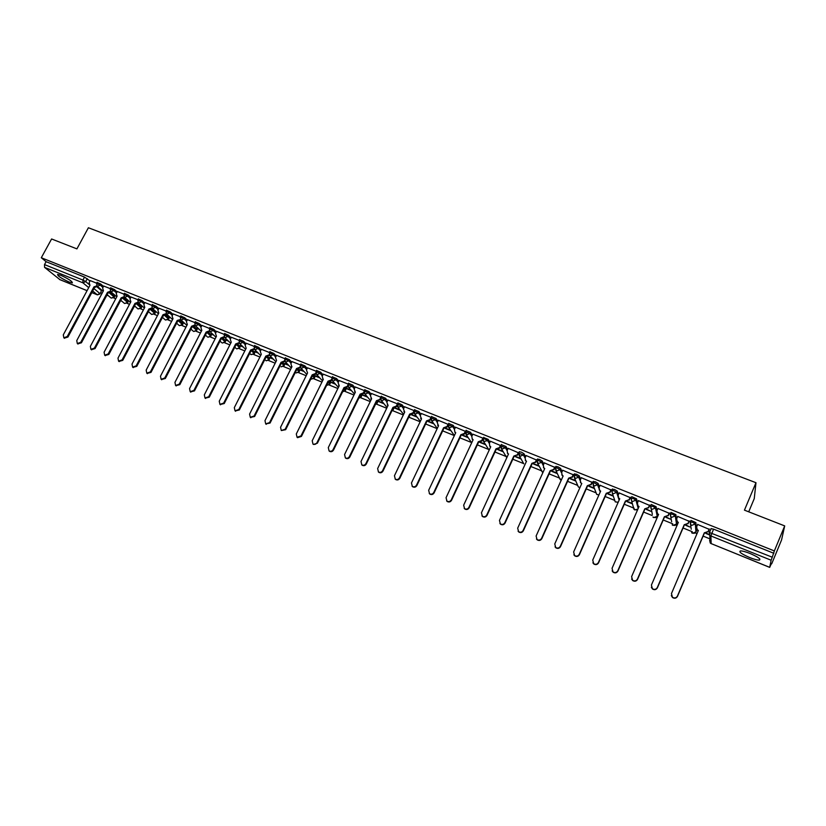 <?xml version="1.0" encoding="UTF-8"?>
<svg xmlns="http://www.w3.org/2000/svg" width="826" height="826" viewBox="0 0 826 826"><rect width="100%" height="100%" fill="white"/><g stroke="black" fill="none" stroke-linecap="round" stroke-linejoin="round"><path stroke-width="1.24" d="M69.023 281.986L72.347 282.905C72.471 281.48 68.661 278.961 60.917 275.347L57.624 274.438C57.531 275.894 61.33 278.403 69.023 281.986M749.616 557.519C754.035 559.274 757.256 560.142 759.259 560.131C761.314 559.305 758.258 557.096 750.08 553.492C745.661 551.758 742.46 550.89 740.499 550.911C738.475 551.758 741.511 553.957 749.616 557.519M103.508 286.405L100.782 284.061L97.055 282.389M117.116 291.877L114.411 289.523L110.663 287.851M130.869 297.401L128.175 295.037L124.406 293.364M144.746 302.987L142.082 300.612L138.283 298.94M158.768 308.625L156.135 306.25L152.314 304.567M172.933 314.324L170.332 311.939L166.48 310.246M187.244 320.085L184.663 317.69L180.791 315.997M201.709 325.898L199.159 323.493L195.256 321.799M216.319 331.784L213.789 329.368L209.866 327.664M231.073 337.72L228.585 335.294L224.62 333.58M245.993 343.73L243.525 341.283L239.54 339.569M261.057 349.801L258.631 347.333L254.614 345.619M276.287 355.934L273.891 353.456L269.854 351.742M291.681 362.139L289.317 359.64L285.249 357.916M307.241 368.406L304.918 365.887L300.809 364.163M322.956 374.746L320.674 372.206L316.534 370.471M338.846 381.147L336.605 378.597L332.434 376.852M354.912 387.631L352.712 385.05L348.5 383.305M371.153 394.188L368.995 391.576L364.751 389.831M387.57 400.816L385.453 398.173L381.168 396.418M404.162 407.517L402.097 404.854L397.864 402.861L397.316 404.048L401.519 406.041L403.594 408.705M420.94 414.301L418.927 411.596L414.569 409.83M437.904 421.157L435.942 418.421L431.544 416.645M455.054 428.105L453.144 425.318L448.714 423.531M472.4 435.126L470.552 432.297L466.07 430.501M489.942 442.24L488.156 439.349L483.633 437.553M507.67 449.447L505.956 446.484L501.392 444.687M525.615 456.737L523.963 453.701L521.268 452.09L519.358 451.905M543.745 464.129L542.186 461.011L539.492 459.401L537.53 459.204M562.093 471.625L560.606 468.394L557.932 466.783L555.908 466.587M580.647 479.214L579.253 475.869L576.579 474.258L574.504 474.062M599.408 486.927L598.127 483.437L595.453 481.816L593.316 481.62M618.375 494.753L617.218 491.088L614.554 489.467L612.345 489.271M637.558 502.714L636.536 498.832L631.766 496.663L631.043 498.006M656.949 510.829L656.081 506.668L651.26 504.48L650.527 505.842M676.535 519.162L675.864 514.598L670.991 512.399L670.247 513.772M696.514 530.695L695.895 522.631L690.959 520.411L690.206 521.805M100.741 292.703L102.104 293.261M106.884 295.192L108.547 295.863M113.843 298L115.733 298.764M120.544 300.705L121.959 301.284M127.214 303.4L129.506 304.329M134.339 306.281L135.505 306.756M140.73 308.862L143.404 309.946M148.277 311.908L149.186 312.28M154.369 314.376L157.456 315.625M162.35 317.597L163.001 317.865M168.143 319.941L171.643 321.355M182.061 325.568L185.974 327.148M196.113 331.247L200.46 333.002M210.31 336.977L215.09 338.908M224.651 342.769L229.876 344.886M239.137 348.624L244.816 350.926M253.768 354.54L259.922 357.028M268.553 360.518L275.182 363.192M283.494 366.548L290.597 369.418M298.589 372.65L306.188 375.716M313.839 378.814L321.944 382.087M329.254 385.04L337.865 388.519M344.834 391.338L353.962 395.024M360.58 397.698L370.244 401.601M376.491 404.131L386.692 408.25M392.567 410.625L403.336 414.972M408.829 417.192L420.155 421.776M425.627 423.986L437.16 428.642M442.674 430.873L454.362 435.591M459.917 437.842L471.429 442.488M477.345 444.884L488.651 449.447M494.98 452.008L506.059 456.489M512.822 459.215L523.674 463.603M530.86 466.504L541.474 470.789L542.837 472.73M549.114 473.876L559.398 478.037M567.576 481.341L577.529 485.358M586.253 488.889L595.866 492.771M605.159 496.529L614.41 500.267M624.28 504.252L633.181 507.845M643.63 512.068L652.158 515.517M656.474 517.262L657.207 517.561M663.216 519.988L672.767 523.849M675.73 525.047L676.979 525.553M683.04 527.99L692.333 531.748M695.213 532.915L696.999 533.637M703.102 536.105L710.102 538.934M771.319 563.662L769.698 567.39L771.123 560.224L710.907 535.95L711.155 543.611L769.698 567.338M748.717 511.821L754.252 498.625L755.976 482.714L744.443 510.148L784.7 525.904L774.354 550.932L41.3 257.743L51.594 238.972L76.911 248.884L88.392 227.749L755.976 482.714M784.7 525.904L781.561 539.956L771.701 563.817M59.906 279.632L44.552 267.356L44.501 264.599L46.101 261.687L84.531 277.092L90.044 280.985M97.014 286.89L101.453 290.659L100.08 293.942L97.406 294.872L92.698 290.979M46.101 261.687L41.3 257.743M710.959 529.043L709.369 532.367M773.869 553.306L713.54 529.136L710.907 535.95L709.978 535.351L709.338 532.45L772.258 557.199L774.354 550.932M772.258 557.199L771.123 560.224M709.224 529.342L697.66 524.458M685.817 525.377L689.813 526.988L686.468 525.243M689.132 521.289L677.692 516.426M665.983 517.386L670.34 519.141L666.623 517.252M669.287 513.318L657.961 508.496M646.376 509.487L651.095 511.387L647.016 509.353M649.67 505.45L638.457 500.659M630.29 497.665L619.19 492.915M611.137 489.983L600.141 485.265M592.211 482.384L581.318 477.707M573.502 474.878L562.712 470.242M555.01 467.454L544.324 462.859M536.735 460.123L526.152 455.56M518.666 452.875L508.176 448.353M500.855 445.679L490.417 441.218M483.757 437.295L483.055 438.792L482.9 438.131L472.844 434.166M465.637 431.451L455.477 427.197M448.291 424.419L438.307 420.31M421.343 413.444L420.248 415.757L421.528 418.875L394.456 475.735L395.293 479.121C396.996 479.968 398.38 479.545 399.454 477.862L426.526 420.888L429.912 419.639L431.017 417.316L421.322 413.496M414.187 410.625L404.523 406.753M397.409 403.842L387.91 400.083M380.807 397.172L371.483 393.496M364.38 390.584L355.232 386.971M348.128 384.069L339.156 380.518M332.052 377.616L323.255 374.137M330.132 381.788L330.668 381.922M316.151 371.235L307.52 367.828M319.249 377.317L315.191 375.685M300.427 364.927L291.96 361.582M303.607 371.019L299.869 369.511M284.856 358.68L276.483 355.325L275.481 357.544L276.555 360.466L249.576 414.105L250.288 417.306L254.098 416.025L281.077 362.284L284.247 361.076L284.733 361.582L281.573 362.8L254.625 416.48L250.392 417.398M288.129 364.782L284.702 363.409M269.462 352.506L261.315 349.284M272.817 358.618L269.699 357.359M254.222 346.393L246.241 343.234M257.671 352.516L254.852 351.38M239.148 340.343L231.321 337.256M242.679 346.476L240.149 345.454M224.228 334.365L216.546 331.329M227.842 340.498L225.601 339.6M209.463 328.438L201.854 325.382L200.863 327.54L201.823 330.348L174.947 382.355L175.587 385.453L179.232 384.183L206.128 332.083L209.174 330.885L209.732 331.422L206.686 332.61L179.831 384.658L175.855 385.67M213.149 334.582L211.198 333.797M194.853 322.574L187.471 319.662M198.612 328.727L196.939 328.056M180.388 316.771L173.15 313.911M184.229 322.935L182.825 322.367M166.067 311.03L158.984 308.232M169.991 317.194L168.855 316.74M151.901 305.341L144.87 302.522L143.879 304.629L144.767 307.365L117.984 358.123L118.572 361.148L122.103 359.868L148.897 309.027L151.922 307.892M155.887 311.516L155.02 311.165M137.87 299.714L131.066 297.03M141.938 305.888L141.329 305.651M123.983 294.149L117.313 291.506M110.24 288.635L103.704 286.044M110.498 292.394L114.711 296.007L114.329 297.422L111.159 298.083L114.164 297.04L109.435 292.993M124.127 297.949L128.102 301.407L127.7 302.822L124.53 303.483L127.555 302.44L123.022 298.527M137.88 303.565L141.628 306.859L141.215 308.274L138.025 308.945L141.07 307.902L136.734 304.102M151.767 309.234L155.288 312.362L154.854 313.777L151.654 314.458L154.73 313.415L150.58 309.74M165.789 314.964L169.072 317.927L168.638 319.342L165.417 320.023L168.525 318.981L164.56 315.418M179.954 320.746L183.011 323.544L182.556 324.959L179.325 325.64L182.453 324.608L178.674 321.159M194.255 326.59L197.073 329.213L196.609 330.627L193.697 331.505L196.526 330.286L192.923 326.951M208.699 332.496L211.291 334.943L210.806 336.358L207.894 337.245L210.733 336.027L207.295 332.795M223.278 338.464L225.643 340.735L225.157 342.15L222.225 343.048L225.085 341.819L221.802 338.681M238.002 344.494L240.149 346.579L239.643 347.994L236.711 348.902L239.592 347.674L236.432 344.597M252.88 350.575L254.8 352.485L254.284 353.91L250.97 354.622L254.243 353.59L251.166 350.544L224.238 403.542L220.108 404.513M267.892 356.729L269.606 358.453L269.07 359.878L266.127 360.797L269.049 359.558L266.24 356.729M283.06 362.934L284.557 364.483L284.02 365.908L281.057 366.837L283.999 365.598L281.47 362.996M298.362 369.201L299.673 370.585L299.115 371.999L296.152 372.949L299.115 371.7L296.875 369.346M313.818 375.52L314.933 376.739L314.376 378.153L311.402 379.113L314.376 377.864L312.435 375.768M329.419 381.901L330.369 382.954L329.791 384.379L326.807 385.35L329.811 384.09L328.159 382.262M345.154 388.323L345.96 389.242L345.371 390.667L342.604 391.782M361.024 394.787L361.726 395.602L361.117 397.017L358.773 398.246M380.476 399.299L377.007 401.26L377.647 402.025L377.038 403.439L375.159 404.699M393.29 407.951L393.124 409.933L391.782 411.08M409.861 414.879L408.705 417.295M638.601 506.658L638.746 507.205M658.446 514.691L657.63 514.175L657.197 516.384M676.886 521.557L676.463 524.149M96.632 283.173L90.137 280.572L89.156 282.626L89.972 285.28L63.292 334.85L63.839 337.803L67.247 336.533L93.937 286.88L96.766 285.817M100.886 289.689L101.629 289.988M114.184 295.047L115.165 295.44M127.617 300.457L128.825 300.943M141.174 305.919L142.63 306.508M154.875 311.443L156.579 312.125M168.71 317.019L170.662 317.803M182.68 322.646L184.89 323.534M196.794 328.335L199.262 329.326M211.053 334.076L213.779 335.18M225.457 339.878L228.451 341.086M240.005 345.743L243.278 347.065M254.707 351.67L258.249 353.094M269.555 357.648L273.385 359.196M284.557 363.698L288.687 365.36M299.724 369.811L304.144 371.586M315.047 375.975L319.765 377.885M330.524 382.221L335.552 384.245M346.177 388.519L351.515 390.677M361.984 394.89L367.653 397.172M378.143 401.405L383.956 403.749M394.642 408.054L400.445 410.388M411.327 414.776L417.109 417.109M428.198 421.58L433.97 423.903M445.266 428.446L451.006 430.769M462.519 435.405L468.239 437.708M479.968 442.437L485.667 444.729M497.613 449.54L503.282 451.832M515.465 456.737L521.103 459.008M533.524 464.016L539.13 466.277M551.789 471.367L557.364 473.618M570.26 478.822L575.805 481.052M588.959 486.349L594.462 488.569M607.874 493.969L613.274 496.147M627.006 501.681L632.076 503.726M705.889 533.472L709.513 534.928M709.358 534.463L706.55 533.328M114.391 297.298L114.711 296.007M127.772 302.688L128.102 301.407M141.287 308.139L141.628 306.859M154.927 313.643L155.288 312.362M168.71 319.197L169.072 317.927M182.629 324.814L183.011 323.544M196.691 330.483L197.073 329.213M210.888 336.203L211.291 334.943M225.24 341.995L225.643 340.735M239.726 347.839L240.149 346.579M254.367 353.735L254.8 352.485M269.162 359.702L269.606 358.453M284.103 365.732L284.557 364.483M299.208 371.814L299.673 370.585M314.469 377.967L314.933 376.739M329.884 384.183L330.369 382.954M345.464 390.471L345.96 389.242M361.22 396.821L361.726 395.602M377.131 403.233L377.647 402.025M393.228 409.727L393.744 408.519M409.49 416.283L410.016 415.075M100.142 293.819L101.453 290.659M713.54 529.136L710.949 528.661M631.942 503.282L627.646 501.547M613.119 495.693L608.504 493.834M594.286 488.104L589.578 486.215M575.608 480.587L570.88 478.677M557.137 473.143L552.398 471.233M538.882 465.792L534.123 463.871M520.834 458.523L516.064 456.602M502.993 451.337L498.212 449.406M485.347 444.223L480.556 442.292M467.898 437.202L463.107 435.271M450.645 430.243L445.844 428.312M433.588 423.377L428.777 421.436M416.707 416.583L411.906 414.642M400.021 409.851L395.21 407.92M383.512 403.202L378.7 401.271M367.188 396.625L362.377 394.694M351.04 390.12L346.218 388.189M335.057 383.687L330.245 381.746M697.722 524.314L696.628 526.885L697.268 529.765L698.373 530.426L671.455 593.584L672.436 597.229C674.522 598.458 676.184 598.086 677.413 596.114L704.32 532.822L708.14 531.51L704.341 533.183L677.465 596.403C676.236 598.365 674.584 598.736 672.498 597.518L671.321 595.556M698.177 530.344L697.299 530.137L696.463 528.248M709.297 529.187L708.15 531.872M709.235 528.929L708.14 531.51M677.743 516.302L676.649 518.852L677.289 521.733L678.352 522.362L651.415 585.056L652.385 588.69C654.45 589.878 656.081 589.506 657.3 587.554L684.227 524.727L688.017 523.426L684.279 525.099L657.382 587.854C656.164 589.795 654.533 590.177 652.478 588.99L651.353 587.255M678.229 522.662L676.515 520.39M689.194 521.144L688.058 523.798M689.121 520.855L688.017 523.426M658.012 508.382L656.907 510.912L657.558 513.793L658.58 514.391L631.611 576.631L632.582 580.255C634.616 581.411 636.226 581.029 637.424 579.109L664.383 516.735L668.141 515.424L664.455 517.117L637.538 579.408C636.33 581.328 634.719 581.71 632.695 580.554L631.622 579.026M669.339 513.194L668.213 515.806M657.558 513.793L656.804 512.595M669.236 512.884L668.141 515.424M638.498 500.556L637.404 503.065L638.044 505.946L639.035 506.524L612.056 568.309L613.016 571.922C615.019 573.038 616.609 572.655 617.796 570.756L644.776 508.837L648.503 507.536L644.869 509.219L617.931 571.065C616.743 572.965 615.153 573.347 613.16 572.232L612.138 570.859M649.721 505.336L648.596 507.918M638.911 506.813L637.342 504.892M649.597 505.006L648.503 507.536M619.232 492.823L618.127 495.321L618.777 498.192L619.737 498.739L592.727 560.09L593.688 563.683C595.66 564.778 597.229 564.385 598.406 562.506L625.406 501.031L629.092 499.73L625.519 501.423L598.561 562.826C597.384 564.695 595.814 565.087 593.842 564.003L592.882 562.774M630.331 497.572L629.216 500.122M619.603 499.038L618.106 497.262M630.197 497.221L629.092 499.73M600.182 485.182L599.077 487.66L599.728 490.52L600.657 491.057L573.636 551.964L574.586 555.537C576.527 556.6 578.076 556.208 579.243 554.349L606.253 493.308L609.918 492.017L606.398 493.711L579.418 554.68C578.252 556.538 576.703 556.93 574.762 555.867L573.853 554.762M611.178 489.89L610.053 492.42M600.523 491.346L599.108 489.704M611.023 489.529L609.918 492.017M581.359 477.635L580.255 480.092L580.895 482.952L581.793 483.458L554.762 543.931L555.702 547.493C557.612 548.536 559.15 548.134 560.307 546.296L587.338 485.688L590.972 484.397L587.503 486.101L560.503 546.626C559.347 548.464 557.818 548.867 555.908 547.834L555.051 546.833M592.242 482.301L591.127 484.81M581.669 483.747L580.327 482.229M592.066 481.93L590.972 484.397M562.754 470.17L561.649 472.606L562.289 475.456L563.156 475.941L536.115 536.002L537.045 539.543C538.934 540.555 540.441 540.152 541.588 538.335L568.629 478.151L572.232 476.87L568.815 478.564L541.815 538.676C540.669 540.493 539.161 540.896 537.272 539.884L536.456 538.975M573.533 474.805L572.418 477.283M563.033 476.23L561.763 474.836M573.337 474.413L572.232 476.87M544.355 462.787L543.26 465.214L543.9 468.053L544.737 468.528L517.685 528.165L518.604 531.686C520.463 532.667 521.96 532.264 523.095 530.468L550.147 470.706L553.719 469.426L550.353 471.13L523.343 530.819C522.208 532.615 520.71 533.018 518.852 532.037L518.078 531.201M555.041 467.382L553.926 469.849M544.613 468.807L543.415 467.506M554.824 466.989L553.719 469.426M526.183 455.498L525.078 457.903L525.708 460.732L526.534 461.187L499.462 520.411L500.37 523.911C502.208 524.882 503.695 524.469 504.81 522.682L531.882 463.345L535.424 462.064L532.109 463.768L505.078 523.044C503.953 524.83 502.476 525.233 500.649 524.273L499.906 523.498M536.766 460.051L535.651 462.498M526.399 461.466L525.274 460.258M536.528 459.648L535.424 462.064M508.207 448.281L507.102 450.676L507.732 453.495L508.527 453.939L481.455 512.75L482.353 516.24C484.17 517.179 485.636 516.766 486.751 515.001L513.813 456.066L517.334 454.796L514.061 456.499L487.03 515.372C485.915 517.128 484.459 517.541 482.652 516.601L481.95 515.878M518.687 452.803L517.582 455.229M508.403 454.207L507.34 453.082M518.439 452.39L517.334 454.796M490.438 441.156L489.343 443.531L489.963 446.339L490.737 446.763L463.654 505.182L464.542 508.64C466.329 509.559 467.784 509.146 468.889 507.401L495.961 448.869L499.451 447.599L499.72 448.043L496.23 449.313L469.189 507.773C468.084 509.518 466.638 509.931 464.852 509.022L464.191 508.341M500.762 445.782L499.72 448.043M490.613 447.031L489.611 445.988M500.556 445.214L499.451 447.599M472.875 434.115L471.77 436.469L472.389 439.267L473.143 439.669L446.061 497.696L446.938 501.134C448.704 502.032 450.129 501.619 451.233 499.895L478.306 441.755L481.764 440.495L482.054 440.939L478.595 442.199L451.554 500.277C450.459 502.001 449.034 502.415 447.269 501.516L446.629 500.886M482.931 439.071L482.054 440.939M473.019 439.938L472.08 438.967M482.869 438.121L481.764 440.495M455.508 427.145L454.403 429.489L455.012 432.277L455.745 432.669L428.663 490.293L429.53 493.721C431.265 494.598 432.69 494.175 433.774 492.461L460.856 434.724L464.284 433.464L464.594 433.918L461.166 435.178L434.125 492.854C433.03 494.567 431.616 494.98 429.881 494.103L429.262 493.504M465.286 432.452L464.594 433.918M455.622 432.927L454.734 432.008M465.389 431.11L464.284 433.464M438.327 420.248L437.233 422.582L438.544 425.731L411.462 482.973L412.319 486.38C414.032 487.237 415.437 486.824 416.521 485.12L443.593 427.765L447 426.515L447.331 426.97L443.923 428.229L416.882 485.523C415.798 487.216 414.404 487.629 412.68 486.772L412.091 486.204M447.909 425.741L447.331 426.97M438.42 425.989L437.594 425.132M448.105 424.172L447 426.515M430.749 419.061L430.253 420.104L426.877 421.353L399.836 478.264C398.762 479.947 397.378 480.371 395.685 479.524L395.107 478.987M421.415 419.133L420.63 418.328M404.554 406.702L403.449 409.004L404.709 412.102L377.637 468.579L378.463 471.956C380.136 472.771 381.509 472.358 382.583 470.686L409.655 414.094L413.01 412.845L413.372 413.32L410.016 414.559L382.985 471.088C381.911 472.761 380.538 473.184 378.866 472.358L378.308 471.832M413.795 412.422L413.372 413.32M404.595 412.35L403.862 411.596M414.115 410.532L413.01 412.845M387.941 400.032L386.836 402.324L388.075 405.401L361.014 461.507L361.819 464.852C363.471 465.668 364.834 465.245 365.897 463.592L392.959 407.363L396.294 406.124L396.666 406.599L393.341 407.837L366.31 464.005C365.257 465.647 363.894 466.07 362.242 465.265L361.695 464.77M397.038 405.824L396.666 406.599M387.962 405.638L387.27 404.936M397.389 403.831L398.328 407.363L401.519 406.041L402.097 404.854M397.316 404.048L396.294 406.124M371.504 393.444L370.409 395.716L371.617 398.772L344.566 454.517L345.361 457.841C346.992 458.626 348.345 458.203 349.398 456.571L376.45 400.713L379.753 399.474L380.156 399.96M376.604 400.775L377.007 401.26L349.832 456.985C348.779 458.626 347.436 459.05 345.795 458.254L345.268 457.769M371.504 398.999L370.864 398.339M380.466 397.998L379.753 399.474M355.252 386.929L354.158 389.18L355.345 392.205L328.294 447.589L329.078 450.893C330.699 451.677 332.031 451.254 333.074 449.623L360.126 394.136L363.409 392.897L363.812 393.393L360.539 394.621L333.528 450.046C332.475 451.677 331.154 452.101 329.533 451.326L329.016 450.851M364.09 392.825L363.812 393.393M355.232 392.433L354.633 391.813M363.998 391.689L363.409 392.897M339.176 380.476L338.082 382.717L339.238 385.721L312.207 440.743L312.982 444.037C314.572 444.791 315.893 444.367 316.936 442.757L343.967 387.631L347.23 386.392L347.653 386.888L344.401 388.117L317.401 443.19L313.446 444.46L312.94 444.006M339.135 385.938L338.577 385.36M347.725 385.37L347.23 386.392M323.214 379.516L322.687 378.969L323.317 379.31L296.297 433.98L297.05 437.243L300.974 435.963L327.994 381.189L331.226 379.96L331.67 380.456L328.438 381.684L301.449 436.407L297.536 437.677L297.04 437.233M323.276 374.095L322.171 376.326L323.183 379.495M331.66 379.093L331.226 379.96M307.54 367.787L306.446 369.996L307.561 372.96L280.551 427.279L281.294 430.522L285.176 429.252L312.187 374.818L315.398 373.6L315.862 374.095L312.651 375.324L285.672 429.685L281.315 430.553M315.769 372.846L315.398 373.6M291.877 366.878L291.423 366.403L291.97 366.672L264.981 420.651L265.704 423.883L269.555 422.602L296.555 368.52L299.735 367.302L300.21 367.807L297.03 369.026L270.071 423.046L265.776 423.934M291.981 361.54L290.876 363.739L291.877 366.868M300.055 366.661L299.735 367.302M284.516 360.528L284.247 361.076M281.077 362.284L281.573 362.8M261.336 349.253L260.242 351.422L261.295 354.313L234.326 407.621L235.028 410.801L238.807 409.52L265.776 356.12L268.915 354.912L269.421 355.417L266.282 356.636L239.354 409.975L235.173 410.914M265.776 356.12L266.282 356.636M246.262 343.203L245.157 345.361L246.189 348.231L219.251 401.199L219.933 404.368L223.681 403.088L250.629 350.017L253.747 348.809L254.263 349.326L251.29 350.596L250.629 350.017M231.342 337.214L230.237 339.362L231.249 342.212L204.321 394.849L204.993 397.998L208.71 396.717L235.637 343.977L238.735 342.769L239.261 343.296L236.174 344.494L209.277 397.182L205.209 398.163M235.637 343.977L236.174 344.494M216.567 331.288L215.472 333.425L216.464 336.254L189.557 388.571L190.217 391.689L193.893 390.409L220.81 337.999L223.877 336.801L224.424 337.328L221.358 338.526L194.482 390.884L190.455 391.885M220.81 337.999L221.358 338.526M206.128 332.083L206.686 332.61M187.492 319.621L186.397 321.727L187.347 324.515L160.481 376.202L161.111 379.289L164.735 378.009L191.601 326.229L194.626 325.041L195.204 325.568L192.179 326.766L165.345 378.484L161.411 379.516M191.601 326.229L192.179 326.766M173.171 313.88L172.076 315.976L173.006 318.743L146.171 370.11L146.791 373.176L150.373 371.896L177.218 320.436L180.522 319.517M180.801 319.796L177.807 320.973L150.993 372.381L147.111 373.424M177.218 320.436L177.807 320.973M158.995 308.191L157.9 310.277L158.819 313.023L132.005 364.08L132.604 367.126L136.166 365.856L162.99 314.706L166.14 313.673M166.109 313.622L166.563 314.097L163.589 315.243L136.796 366.341L132.965 367.405M162.99 314.706L163.589 315.243M152.449 308.439L149.506 309.564L122.744 360.363L118.954 361.427M148.897 309.027L149.506 309.564M131.086 296.988L129.992 299.053L130.869 301.758L104.097 352.217L104.685 355.221L108.175 353.951L134.948 303.41L137.89 302.244M138.479 302.853L135.578 303.947L108.836 354.447L105.078 355.521M134.948 303.41L135.578 303.947M117.333 291.475L116.239 293.519L117.096 296.214L90.364 346.362L90.932 349.357L94.401 348.087L121.143 297.845L124.045 296.72M124.654 297.308L121.783 298.392L95.062 348.582L91.356 349.677M121.143 297.845L121.783 298.392M103.715 286.013L102.63 288.047L103.467 290.721L76.756 340.58L77.314 343.554L80.752 342.284L107.473 292.332L110.333 291.237M110.963 291.826L108.123 292.889L81.433 342.78L77.758 343.884M107.473 292.332L108.123 292.889M97.406 286.405L94.598 287.438L67.938 337.039L64.304 338.144M93.937 286.88L94.598 287.438M96.487 283.442L100.214 285.115L102.951 287.458M100.782 284.061L100.214 285.115L97.447 286.343L96.807 285.858M110.095 288.914L113.843 290.587L116.559 292.931M114.411 289.523L113.843 290.587L111.056 291.815L110.395 291.31M123.838 294.428L127.607 296.111L130.302 298.465M128.175 295.037L127.607 296.111L124.809 297.339L124.106 296.802M137.715 300.014L141.514 301.696L144.178 304.061M142.082 300.612L141.514 301.696L138.696 302.925L137.973 302.357M151.747 305.641L155.567 307.334L158.2 309.709M156.135 306.25L155.567 307.334L152.717 308.573L151.974 307.964M165.912 311.34L169.764 313.023L172.366 315.408M170.332 311.939L169.764 313.023L166.563 314.097L172.582 319.548M180.223 317.091L184.095 318.784L186.686 321.18M184.663 317.69L184.095 318.784L181.214 320.034L180.388 319.332M194.678 322.894L198.581 324.597L201.141 327.003M199.159 323.493L198.581 324.597L195.679 325.847L194.822 325.103M209.288 328.769L213.222 330.472L215.751 332.888M213.789 329.368L213.222 330.472L210.3 331.732L209.401 330.927M224.052 334.706L228.007 336.409L230.506 338.836M228.585 335.294L228.007 336.409L225.064 337.669L224.135 336.801M238.972 340.694L242.958 342.408L245.425 344.845M243.525 341.283L242.958 342.408L239.994 343.678L239.013 342.728M254.047 346.755L258.063 348.469L260.489 350.926M258.631 347.333L258.063 348.469L255.069 349.739L254.047 348.717M269.276 352.878L273.323 354.591L275.719 357.069M273.891 353.456L273.323 354.591L270.319 355.872L269.245 354.757M284.671 359.062L288.749 360.786L291.113 363.275M289.317 359.64L288.749 360.786L285.724 362.067L284.609 360.848M300.23 365.309L304.34 367.043L306.663 369.552M304.918 365.887L304.34 367.043L301.294 368.324L300.137 366.992M315.966 371.638L320.096 373.373L322.388 375.892M320.674 372.206L320.096 373.373L317.029 374.663L315.831 373.197M331.856 378.019L336.027 379.764L338.278 382.314M336.605 378.597L336.027 379.764L332.94 381.054L331.701 379.444M347.932 384.482L352.134 386.227L354.344 388.798M352.712 385.05L352.134 386.227L349.016 387.528L347.746 385.752M364.173 391.008L368.417 392.763L370.575 395.355M368.995 391.576L368.417 392.763L365.278 394.064L363.977 392.113M380.6 397.605L384.875 399.371L386.991 401.994M385.453 398.173L384.875 399.371L381.715 400.672L380.404 398.524M413.991 411.028L418.348 412.804L420.372 415.499M418.927 411.596L418.348 412.804L415.137 414.115L413.847 411.524M430.976 417.853L435.364 419.629L437.336 422.365M435.942 418.421L435.364 419.629L432.122 420.95L430.883 418.111M448.136 424.76L452.576 426.536L454.486 429.313M453.144 425.318L452.576 426.536L449.313 427.868L448.126 424.791M471.667 442.839L466.112 434.517L465.492 431.719L469.973 433.526L471.832 436.345M470.552 432.297L469.973 433.526L466.69 434.858L465.616 431.482L466.194 430.253M483.045 438.771L483.664 441.58L483.179 438.534L484.872 438.978L487.577 440.588L489.364 443.469M488.156 439.349L487.577 440.588L483.664 441.58L489.137 450.211M500.824 445.937L505.378 447.733L507.102 450.686M505.956 446.484L505.378 447.733L502.043 449.076L500.793 445.895M518.78 453.154L523.385 454.961L525.047 457.986M523.963 453.701L523.385 454.961L520.029 456.303L518.749 453.102M536.952 460.464L538.913 460.66L541.608 462.271L543.188 465.389M542.186 461.011L541.608 462.271L538.211 463.623L536.921 460.392M555.34 467.857L557.354 468.053L560.038 469.664L561.535 472.906M560.606 468.394L560.038 469.664L556.621 471.026L555.289 467.764M573.936 475.342L576.001 475.539L578.685 477.149L580.1 480.546M579.253 475.869L578.685 477.149L575.237 478.512L573.884 475.229M592.748 482.911L594.875 483.107L597.549 484.728L598.891 488.331M598.127 483.437L597.549 484.728L594.08 486.091L592.696 482.776M611.777 490.572L613.976 490.768L616.64 492.389L617.92 496.374M617.218 491.088L616.64 492.389L613.14 493.762L612.365 493.287L611.725 490.417M631.033 498.336L633.305 498.522L635.958 500.143L638.188 508.475M636.536 498.832L635.958 500.143L632.427 501.516L631.632 501.021L630.981 498.14M650.527 506.193L652.86 506.369L655.514 507.99L657.248 516.271L653.789 517.613L652.974 517.107L655.679 517.675M656.081 506.668L655.514 507.99L651.951 509.374L651.115 508.847L650.475 505.966M671.662 521.774L670.196 513.886L672.653 514.309L675.296 515.93L676.515 524.045L673.014 525.388L672.178 524.861L674.821 525.491M675.864 514.598L675.296 515.93L671.703 517.313L670.836 516.766L670.423 513.72L670.991 512.399M691.248 529.249L690.164 521.898L692.684 522.352L695.327 523.963L695.957 531.996M695.895 522.631L695.327 523.963L691.703 525.357L690.804 524.778L690.391 521.743L690.959 520.411M87.288 278.651L85.687 281.614L89.002 284.402M93.978 288.584L99.894 293.56L97.2 294.748L91.841 292.569M88.702 287.644L82.93 282.833L44.552 267.356M59.472 279.446L87.091 290.649M344.05 388.85L345.402 390.388L342.635 391.73M360.105 395.509L361.158 396.748L358.814 398.163M376.336 402.262L377.09 403.181L375.21 404.575M392.732 409.107L393.186 409.675L391.854 410.925M409.304 416.046L408.808 417.089M599.686 490.489L600.244 491.976M618.344 497.696L619.118 500.133M696.555 530.612L695.998 531.913L692.477 533.266L691.599 532.698L694.201 533.4M652.344 514.299L650.692 505.801L651.26 504.48M633.274 506.875L634.781 509.921L637.92 509.095M614.461 499.524L615.236 501.857L618.189 502.239M595.876 492.244L596.692 494.371L598.922 494.95M577.519 485.027L578.355 486.958L579.955 487.567M559.388 477.872L561.267 480.154M523.767 463.768L519.389 455.931L518.914 452.875L519.482 451.626M506.235 456.117L506.741 457.831M488.889 449.251L489.085 450.315M397.027 404.988L397.822 407.073L403.604 414.394M265.332 360.177L264.774 359.62M250.577 354.23L249.71 353.373M235.978 348.345L234.791 347.199M221.513 342.511L220.036 341.107M207.202 336.74L205.426 335.077M193.036 331.019L190.961 329.109M179.005 325.361L176.64 323.214M165.117 319.755L162.464 317.38M151.364 314.2L148.432 311.619M137.746 308.707L134.535 305.909M124.261 303.256L120.782 300.261M110.911 297.866L107.163 294.686M84.531 277.092L82.93 280.055L85.687 281.614L82.93 282.833L82.93 280.055L44.501 264.599M711.176 528.516L709.565 532.316L710.257 543.023L711.176 543.673L710.257 543.023L709.627 540.204M769.698 567.39L711.238 543.642M269.555 422.602L270.071 423.046M254.098 416.025L254.625 416.48M238.807 409.52L239.354 409.975M250.774 350.079L251.29 350.596M223.681 403.088L224.238 403.542M235.782 344.039L236.319 344.556M208.71 396.717L209.277 397.182M220.945 338.061L221.502 338.577M193.893 390.409L194.482 390.884M206.273 332.145L206.83 332.671M179.232 384.183L179.831 384.658M191.735 326.291L192.313 326.817M164.735 378.009L165.345 378.484M177.353 320.488L177.941 321.025M150.373 371.896L150.993 372.381M163.125 314.758L163.724 315.295M136.166 365.856L136.796 366.341M149.031 309.079L149.64 309.626M122.103 359.868L122.744 360.363M135.082 303.462L135.712 304.009M108.175 353.951L108.836 354.447M121.277 297.897L121.907 298.444M94.401 348.087L95.062 348.582M107.607 292.383L108.247 292.941M80.752 342.284L81.433 342.78M94.071 286.932L94.732 287.489M67.247 336.533L67.938 337.039M759.775 558.903L759.259 560.131M631.766 496.663L631.188 497.975L631.632 501.021L633.996 509.435L636.774 509.941M612.5 488.93L611.921 490.231L612.365 493.287L615.236 501.857L618.096 502.291M593.46 481.3L592.882 482.59L593.336 485.636L596.692 494.371L598.902 495.001M574.638 473.752L574.07 475.033L574.524 478.078L578.355 486.958L579.935 487.629M556.043 466.287L555.464 467.557L555.929 470.613L560.235 479.638L561.246 480.205M537.654 458.915L537.086 460.175L537.55 463.231L542.816 472.761M501.516 444.419L500.948 445.668L501.423 448.714L506.792 457.707M448.828 423.284L448.26 424.512L448.755 427.538L454.372 435.57M431.657 416.397L431.089 417.615L431.585 420.64L437.274 428.415M414.683 409.593L414.105 410.79L414.611 413.816L420.351 421.363M381.282 396.201L380.703 397.389L381.22 400.393L387.043 407.528M364.855 389.604L364.276 390.791L364.793 393.795L370.657 400.744M348.603 383.088L348.035 384.266L348.551 387.27L354.447 394.054M332.537 376.646L331.959 377.812L332.486 380.807L338.402 387.435M316.637 370.275L316.059 371.432L316.595 374.415L322.532 380.9M300.901 363.967L300.334 365.113L300.87 368.097L306.818 374.446M285.342 357.72L284.774 358.866L285.311 361.84L291.279 368.066M269.947 351.546L269.369 352.681L269.916 355.655L275.905 361.757M254.707 345.444L254.14 346.569L254.687 349.532L260.675 355.521M239.633 339.393L239.065 340.519L239.612 343.471L245.621 349.357M224.713 333.415L224.145 334.53L224.703 337.473L230.712 343.265M209.949 327.488L209.381 328.603L209.938 331.536L215.958 337.235M195.339 321.634L194.771 322.729L195.328 325.661L201.348 331.278M180.873 315.831L180.305 316.926L180.873 319.848L186.893 325.382M166.563 310.091L165.995 311.185L166.563 314.097M152.387 304.412L151.819 305.496L152.397 308.397L158.416 313.777M138.365 298.785L137.797 299.859L138.376 302.76L144.395 308.067M124.478 293.22L123.91 294.293L124.499 297.184L130.518 302.419M110.736 287.706L110.168 288.77L110.756 291.65L116.776 296.823M97.127 282.255L96.559 283.308L97.148 286.188L103.167 291.289M59.678 279.57L87.071 290.68M91.82 292.6L97.406 294.872M265.704 423.883L266.22 424.327M250.288 417.306L250.815 417.76M235.028 410.801L235.575 411.255M219.933 404.368L220.49 404.823M204.993 397.998L205.571 398.462M190.217 391.689L190.806 392.164M175.587 385.453L176.186 385.928M161.111 379.289L161.731 379.764M146.791 373.176L147.41 373.662M132.604 367.126L133.244 367.622M118.572 361.148L119.223 361.633M104.685 355.221L105.346 355.717M90.932 349.357L91.603 349.852M77.314 343.554L77.995 344.06M63.839 337.803L64.531 338.309"/></g></svg>
